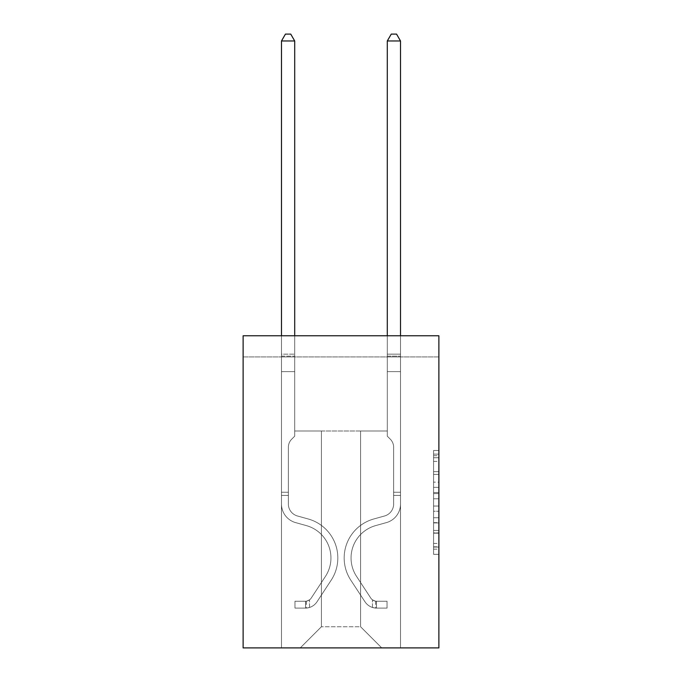 <?xml version="1.0" encoding="UTF-8"?>
<svg xmlns="http://www.w3.org/2000/svg" width="682" height="682" viewBox="0 0 682 682"><rect width="100%" height="100%" fill="white"/><g stroke="black" fill="none" stroke-linecap="round" stroke-linejoin="round"><path stroke-width="0.51" stroke-dasharray="3.41 2.56" d="M433.582 482.157L433.582 498.781L438.876 498.781L438.876 549.146L438.876 455.678L438.876 498.781L433.582 498.781L433.582 454.118L433.582 554.338L433.582 450.487L433.582 547.075L438.876 547.075L433.582 547.075L438.876 547.075L433.582 547.075L433.582 530.451L433.582 554.338L438.876 554.338L438.876 450.487L438.876 546.811L438.876 506.044L433.582 506.044L438.876 506.044L438.876 530.451L438.876 457.75L433.582 457.75L438.876 457.75L438.876 554.338L438.876 455.678L438.876 554.338L433.582 554.338L433.582 450.487L438.876 450.487L438.876 455.678L438.876 450.487L438.876 455.678L438.876 450.487L438.876 454.118L438.876 450.487L433.582 450.487L433.582 457.75L438.876 457.75L433.582 457.75L433.582 482.157L438.876 482.157M438.876 492.549L438.876 487.349L438.876 492.549L433.582 492.549L433.582 471.646L433.582 533.179L433.582 517.732L438.876 517.732L433.582 517.732L433.582 554.338L438.876 554.338L433.582 554.338L438.876 554.338L433.582 554.338L433.582 450.487L438.876 450.487L433.582 450.487L438.876 450.487L433.582 450.487L433.582 492.549L438.876 492.549M438.876 356.925L438.876 647.9L243.124 647.9L243.124 335.766L438.876 335.766L243.124 335.766L243.124 356.925L438.876 356.925L438.876 335.766L243.124 335.766L243.124 356.925L438.876 356.925M381.732 647.9L400.522 647.9L400.522 356.925L387.291 356.925L387.291 430.99L360.573 430.99L360.573 626.741L381.732 647.9L400.522 647.9L400.522 356.925L387.291 356.925L387.291 430.99L360.573 430.99L360.573 626.741L321.427 626.741L321.427 430.99L321.427 626.741L321.427 430.99L321.427 626.741L321.427 430.99L360.573 430.99L360.573 626.741L381.732 647.9L400.522 647.9L400.522 356.925L387.291 356.925L387.291 430.99L360.573 430.99L360.573 626.741L381.732 647.9L400.522 647.9L400.522 356.925L387.291 356.925L387.291 430.99L360.573 430.99L360.573 626.741L381.732 647.9L400.522 647.9L400.522 356.925L387.291 356.925L387.291 430.99L360.573 430.99L360.573 626.741L381.732 647.9L400.522 647.9L400.522 356.925L387.291 356.925L387.291 430.99L360.573 430.99L360.573 626.741L381.732 647.9L400.522 647.9L400.522 356.925L387.291 356.925L387.291 430.99L360.573 430.99L360.573 626.741L381.732 647.9L400.522 647.9L400.522 356.925L387.291 356.925L387.291 430.99L360.573 430.99L360.573 626.741L381.732 647.9L400.522 647.9L400.522 356.925L387.291 356.925L387.291 430.99L360.573 430.99L360.573 626.741L381.732 647.9L400.522 647.9L400.522 356.925L387.291 356.925L387.291 430.99L360.573 430.99L360.573 626.741L381.732 647.9L400.522 647.9L400.522 356.925L387.291 356.925L387.291 430.99L360.573 430.99L360.573 626.741L381.732 647.9L400.522 647.9L400.522 356.925L387.291 356.925L387.291 430.99L360.573 430.99L360.573 626.741L381.732 647.9L400.522 647.9L400.522 356.925L387.291 356.925L387.291 430.99L360.573 430.99L360.573 626.741L381.732 647.9L400.522 647.9L400.522 356.925L387.291 356.925L387.291 430.99L360.573 430.99L360.573 626.741L381.732 647.9L400.522 647.9L400.522 356.925L387.291 356.925L387.291 430.99L360.573 430.99L360.573 626.741L381.732 647.9L400.522 647.9L400.522 356.925L387.291 356.925L387.291 430.99L360.573 430.99L360.573 626.741L381.732 647.9L400.522 647.9L400.522 356.925L387.291 356.925L387.291 430.99L360.573 430.99L360.573 626.741L381.732 647.9L300.268 647.9L400.522 647.9L400.522 356.925L387.291 356.925L387.291 430.99L360.573 430.99L360.573 626.741L381.732 647.9L360.573 626.741L360.573 430.99L294.709 430.99L294.709 356.925L281.478 356.925L281.478 647.9L300.268 647.9L321.427 626.741L321.427 430.99L294.709 430.99L294.709 356.925L281.478 356.925L281.478 647.9L300.268 647.9L321.427 626.741L321.427 430.99L294.709 430.99L294.709 356.925L281.478 356.925L281.478 647.9L300.268 647.9L321.427 626.741L321.427 430.99L294.709 430.99L294.709 356.925L281.478 356.925L281.478 647.9L300.268 647.9L321.427 626.741L321.427 430.99L294.709 430.99L294.709 356.925L281.478 356.925L281.478 647.9L300.268 647.9L321.427 626.741L321.427 430.99L294.709 430.99L294.709 356.925L281.478 356.925L281.478 647.9L300.268 647.9L321.427 626.741L321.427 430.99L294.709 430.99L294.709 356.925L281.478 356.925L281.478 647.9L300.268 647.9L321.427 626.741L321.427 430.99L294.709 430.99L294.709 356.925L281.478 356.925L281.478 647.9L300.268 647.9L321.427 626.741L321.427 430.99L294.709 430.99L294.709 356.925L281.478 356.925L281.478 647.9L300.268 647.9L321.427 626.741L321.427 430.99L294.709 430.99L294.709 356.925L281.478 356.925L281.478 647.9L300.268 647.9L321.427 626.741L321.427 430.99L294.709 430.99L294.709 356.925L281.478 356.925L281.478 647.9L300.268 647.9L321.427 626.741L321.427 430.99L294.709 430.99L294.709 356.925L281.478 356.925L281.478 647.9L300.268 647.9L321.427 626.741L321.427 430.99L294.709 430.99L294.709 356.925L281.478 356.925L281.478 647.9L300.268 647.9L321.427 626.741L321.427 430.99L294.709 430.99L294.709 356.925L281.478 356.925L281.478 647.9L300.268 647.9L321.427 626.741L321.427 430.99L294.709 430.99L294.709 356.925L281.478 356.925L281.478 647.9L300.268 647.9L321.427 626.741L360.573 626.741L381.732 647.9M281.478 647.9L300.268 647.9L321.427 626.741L321.427 430.99L294.709 430.99L294.709 356.925L281.478 356.925L281.478 647.9L300.268 647.9L321.427 626.741L300.268 647.9L321.427 626.741L300.268 647.9L281.478 647.9L281.478 356.925L281.478 647.9M294.709 356.925L281.478 356.925L294.709 356.925L294.709 430.99L294.709 356.925M321.427 430.99L294.709 430.99L321.427 430.99M433.582 498.781L438.876 498.781L433.582 498.781M433.582 454.118L433.582 450.487L433.582 454.118L438.876 454.118L433.582 454.118M433.582 532.923L433.582 511.244L433.582 532.923L438.876 532.923L433.582 532.923M433.582 511.244L433.582 506.044L438.876 506.044L433.582 506.044L433.582 511.244L438.876 511.244L433.582 511.244M433.582 471.646L433.582 457.75L433.582 471.646L438.876 471.646L433.582 471.646M433.582 450.487L438.876 450.487L433.582 450.487L433.582 455.678L433.582 450.487L438.876 450.487M433.582 554.338L438.876 554.338L433.582 554.338L433.582 549.146L433.582 554.338M288.358 492.251L288.358 495.43L281.478 495.43L281.478 492.251L281.478 504.007L281.478 40.98L281.478 371.63L281.478 40.98L294.709 40.98L294.709 354.171L294.709 40.98L281.478 40.98L285.451 34.1L290.737 34.1L285.451 34.1L281.478 40.98L281.478 371.63L281.478 40.98L294.709 40.98L290.737 34.1L294.709 40.98L294.709 371.63L281.478 371.63L294.709 371.63L294.709 436.173L291.726 439.157A11.492 11.492 0 0 0 288.358 447.29A11.492 11.492 0 0 1 291.726 439.157L294.709 436.173L294.709 40.98L281.478 40.98L285.451 34.1L290.737 34.1L285.451 34.1L281.478 40.98L281.478 504.007A19.309 19.309 0 0 0 295.604 522.608A19.309 19.309 0 0 1 281.478 504.007L281.478 371.63L294.709 371.63L294.709 436.173L291.726 439.157A11.492 11.492 0 0 0 288.358 447.29A11.492 11.492 0 0 1 291.726 439.157L294.709 436.173L294.709 371.63L281.478 371.63L281.478 504.007A19.309 19.309 0 0 0 295.604 522.608A19.309 19.309 0 0 1 281.478 504.007L281.478 371.63L294.709 371.63L294.709 356.149L294.709 436.173L291.726 439.157A11.492 11.492 0 0 0 288.358 447.29A11.492 11.492 0 0 1 291.726 439.157L294.709 436.173L294.709 371.63L281.478 371.63L281.478 504.007A19.309 19.309 0 0 0 295.604 522.608A19.309 19.309 0 0 1 281.478 504.007L281.478 371.63L294.709 371.63L294.709 354.171L294.709 436.173L291.726 439.157A11.492 11.492 0 0 0 288.358 447.29A11.492 11.492 0 0 1 291.726 439.157L294.709 436.173L294.709 371.63L281.478 371.63L281.478 504.007A19.309 19.309 0 0 0 295.604 522.608L306.371 525.609L295.604 522.608A19.309 19.309 0 0 1 281.478 504.007L281.478 371.63L294.709 371.63L294.709 40.98L290.737 34.1L294.709 40.98L294.709 436.173L291.726 439.157A11.492 11.492 0 0 0 288.358 447.29A11.492 11.492 0 0 1 291.726 439.157L294.709 436.173L294.709 371.63L281.478 371.63L281.478 504.007L281.478 495.43L288.358 495.43L288.358 492.251L281.478 492.251L288.358 492.251L288.358 504.007L288.358 447.29L288.358 504.007A12.429 12.429 0 0 0 297.454 515.984A12.429 12.429 0 0 1 288.358 504.007L288.358 447.29L288.358 504.007L288.358 492.251L281.478 492.251L288.358 492.251L288.358 504.007A12.429 12.429 0 0 0 297.454 515.984A12.429 12.429 0 0 1 288.358 504.007L288.358 447.29L288.358 504.007A12.429 12.429 0 0 0 297.454 515.984A12.429 12.429 0 0 1 288.358 504.007L288.358 447.29L288.358 504.007L288.358 492.251L281.478 492.251M305.553 608.114A14.024 14.024 0 0 0 317.011 601.788L331.196 580.169A40.468 40.468 0 0 0 308.221 518.985L297.454 515.984A12.429 12.429 0 0 1 288.358 504.007A12.429 12.429 0 0 0 297.454 515.984A12.429 12.429 0 0 1 288.358 504.007L288.358 447.29L288.358 504.007A12.429 12.429 0 0 0 297.454 515.984A12.429 12.429 0 0 1 288.358 504.007A12.429 12.429 0 0 0 297.454 515.984L308.221 518.985L297.454 515.984A12.429 12.429 0 0 1 288.358 504.007A12.429 12.429 0 0 0 297.454 515.984L308.221 518.985A40.468 40.468 0 0 1 331.196 580.169A40.468 40.468 0 0 0 308.221 518.985L297.454 515.984A12.429 12.429 0 0 1 288.358 504.007A12.429 12.429 0 0 0 297.454 515.984A12.429 12.429 0 0 1 288.358 504.007A12.429 12.429 0 0 0 297.454 515.984L308.221 518.985L297.454 515.984A12.429 12.429 0 0 1 288.358 504.007A12.429 12.429 0 0 0 297.454 515.984L308.221 518.985A40.468 40.468 0 0 1 331.196 580.169A40.468 40.468 0 0 0 308.221 518.985L297.454 515.984L308.221 518.985A40.468 40.468 0 0 1 331.196 580.169L317.011 601.788L331.196 580.169A40.468 40.468 0 0 0 308.221 518.985L297.454 515.984L308.221 518.985A40.468 40.468 0 0 1 331.196 580.169A40.468 40.468 0 0 0 308.221 518.985L297.454 515.984L308.221 518.985A40.468 40.468 0 0 1 331.196 580.169A40.468 40.468 0 0 0 308.221 518.985A40.468 40.468 0 0 1 331.196 580.169L317.011 601.788L331.196 580.169A40.468 40.468 0 0 0 308.221 518.985A40.468 40.468 0 0 1 331.196 580.169L317.011 601.788A14.024 14.024 0 0 1 309.526 607.457A14.024 14.024 0 0 0 317.011 601.788L331.196 580.169A40.468 40.468 0 0 0 308.221 518.985A40.468 40.468 0 0 1 331.196 580.169A40.468 40.468 0 0 0 308.221 518.985A40.468 40.468 0 0 1 331.196 580.169L317.011 601.788L331.196 580.169A40.468 40.468 0 0 0 308.221 518.985A40.468 40.468 0 0 1 331.196 580.169L317.011 601.788A14.024 14.024 0 0 1 309.526 607.457C305.442 608.327 305.442 608.327 309.526 607.457C305.442 608.327 305.442 608.327 309.526 607.457A14.024 14.024 0 0 0 317.011 601.788L331.196 580.169L317.011 601.788A14.024 14.024 0 0 1 309.526 607.457C305.442 608.327 305.442 608.327 309.526 607.457C305.442 608.327 305.442 608.327 309.526 607.457A14.024 14.024 0 0 0 317.011 601.788L331.196 580.169L317.011 601.788A14.024 14.024 0 0 1 309.526 607.457C305.442 608.327 305.442 608.327 309.526 607.457C305.442 608.327 305.442 608.327 309.526 607.457A14.024 14.024 0 0 0 317.011 601.788L331.196 580.169L317.011 601.788A14.024 14.024 0 0 1 309.526 607.457C305.442 608.327 305.442 608.327 309.526 607.457C305.442 608.327 305.442 608.327 309.526 607.457A14.024 14.024 0 0 0 317.011 601.788A14.024 14.024 0 0 1 305.553 608.114L305.553 601.234A7.144 7.144 0 0 0 311.265 598.012L325.442 576.401A33.597 33.597 0 0 0 306.371 525.609L295.604 522.608A19.309 19.309 0 0 1 281.478 504.007A19.309 19.309 0 0 0 295.604 522.608A19.309 19.309 0 0 1 281.478 504.007A19.309 19.309 0 0 0 295.604 522.608L306.371 525.609A33.597 33.597 0 0 1 325.442 576.401A33.597 33.597 0 0 0 306.371 525.609L295.604 522.608A19.309 19.309 0 0 1 281.478 504.007A19.309 19.309 0 0 0 295.604 522.608L306.371 525.609L295.604 522.608A19.309 19.309 0 0 1 281.478 504.007A19.309 19.309 0 0 0 295.604 522.608A19.309 19.309 0 0 1 281.478 504.007A19.309 19.309 0 0 0 295.604 522.608L306.371 525.609L295.604 522.608A19.309 19.309 0 0 1 281.478 504.007A19.309 19.309 0 0 0 295.604 522.608L306.371 525.609A33.597 33.597 0 0 1 325.442 576.401A33.597 33.597 0 0 0 306.371 525.609L295.604 522.608L306.371 525.609A33.597 33.597 0 0 1 325.442 576.401L311.265 598.012L325.442 576.401A33.597 33.597 0 0 0 306.371 525.609L295.604 522.608L306.371 525.609A33.597 33.597 0 0 1 325.442 576.401A33.597 33.597 0 0 0 306.371 525.609L295.604 522.608L306.371 525.609A33.597 33.597 0 0 1 325.442 576.401A33.597 33.597 0 0 0 306.371 525.609A33.597 33.597 0 0 1 325.442 576.401L311.265 598.012L325.442 576.401A33.597 33.597 0 0 0 306.371 525.609A33.597 33.597 0 0 1 325.442 576.401L311.265 598.012A7.144 7.144 0 0 1 309.526 599.853C305.51 601.694 305.51 601.694 309.526 599.853C305.51 601.694 305.51 601.694 309.526 599.853A7.144 7.144 0 0 0 311.265 598.012L325.442 576.401A33.597 33.597 0 0 0 306.371 525.609A33.597 33.597 0 0 1 325.442 576.401A33.597 33.597 0 0 0 306.371 525.609A33.597 33.597 0 0 1 325.442 576.401L311.265 598.012L325.442 576.401A33.597 33.597 0 0 0 306.371 525.609A33.597 33.597 0 0 1 325.442 576.401L311.265 598.012A7.144 7.144 0 0 1 309.526 599.853C305.51 601.694 305.51 601.694 309.526 599.853C305.51 601.694 305.51 601.694 309.526 599.853A7.144 7.144 0 0 0 311.265 598.012L325.442 576.401L311.265 598.012A7.144 7.144 0 0 1 309.526 599.853C305.51 601.694 305.51 601.694 309.526 599.853C305.51 601.694 305.51 601.694 309.526 599.853A7.144 7.144 0 0 0 311.265 598.012L325.442 576.401L311.265 598.012A7.144 7.144 0 0 1 309.526 599.853C305.51 601.694 305.51 601.694 309.526 599.853C305.51 601.694 305.51 601.694 309.526 599.853A7.144 7.144 0 0 0 311.265 598.012L325.442 576.401L311.265 598.012A7.144 7.144 0 0 1 309.526 599.853C305.51 601.694 305.51 601.694 309.526 599.853C305.51 601.694 305.51 601.694 309.526 599.853A7.144 7.144 0 0 0 311.265 598.012A7.144 7.144 0 0 1 305.553 601.234L305.553 608.114L294.974 608.114L305.553 608.114A14.024 14.024 0 0 0 317.011 601.788A14.024 14.024 0 0 1 305.553 608.114L305.553 601.234L294.974 601.234L305.553 601.234A7.144 7.144 0 0 0 311.265 598.012A7.144 7.144 0 0 1 305.553 601.234L305.553 608.114L294.974 608.114L294.974 601.234L294.974 608.114L305.553 608.114A14.024 14.024 0 0 0 317.011 601.788A14.024 14.024 0 0 1 305.553 608.114L305.553 601.234L294.974 601.234L305.553 601.234A7.144 7.144 0 0 0 311.265 598.012A7.144 7.144 0 0 1 305.553 601.234L305.553 608.114L294.974 608.114L294.974 601.234L294.974 608.114L305.553 608.114A14.024 14.024 0 0 0 317.011 601.788A14.024 14.024 0 0 1 305.553 608.114L305.553 601.234L294.974 601.234L305.553 601.234A7.144 7.144 0 0 0 311.265 598.012A7.144 7.144 0 0 1 305.553 601.234L305.553 608.114L294.974 608.114L294.974 601.234L294.974 608.114L305.553 608.114A14.024 14.024 0 0 0 317.011 601.788A14.024 14.024 0 0 1 305.553 608.114L305.553 601.234L294.974 601.234L305.553 601.234A7.144 7.144 0 0 0 311.265 598.012A7.144 7.144 0 0 1 305.553 601.234L305.553 608.114L294.974 608.114L294.974 601.234L294.974 608.114L305.553 608.114M393.642 492.251L393.642 495.43L400.522 495.43L400.522 492.251L400.522 504.007L400.522 40.98L400.522 371.63L400.522 40.98L387.291 40.98L387.291 354.171L387.291 40.98L400.522 40.98L396.549 34.1L391.263 34.1L396.549 34.1L400.522 40.98L400.522 371.63L400.522 40.98L387.291 40.98L391.263 34.1L387.291 40.98L387.291 371.63L400.522 371.63L400.522 40.98L396.549 34.1L391.263 34.1L396.549 34.1L400.522 40.98L400.522 371.63L400.522 40.98L387.291 40.98L400.522 40.98L396.549 34.1L391.263 34.1L387.291 40.98L391.263 34.1L396.549 34.1L400.522 40.98L400.522 371.63L387.291 371.63L387.291 436.173L390.275 439.157A11.492 11.492 0 0 1 393.642 447.29A11.492 11.492 0 0 0 390.275 439.157L387.291 436.173L387.291 40.98L387.291 371.63L400.522 371.63L400.522 504.007A19.309 19.309 0 0 1 386.396 522.608A19.309 19.309 0 0 0 400.522 504.007L400.522 371.63L387.291 371.63L387.291 436.173L390.275 439.157A11.492 11.492 0 0 1 393.642 447.29A11.492 11.492 0 0 0 390.275 439.157L387.291 436.173L387.291 40.98L400.522 40.98L387.291 40.98L391.263 34.1L387.291 40.98L387.291 371.63L400.522 371.63L400.522 504.007A19.309 19.309 0 0 1 386.396 522.608A19.309 19.309 0 0 0 400.522 504.007L400.522 371.63L387.291 371.63L387.291 436.173L390.275 439.157A11.492 11.492 0 0 1 393.642 447.29A11.492 11.492 0 0 0 390.275 439.157L387.291 436.173L387.291 40.98L400.522 40.98L396.549 34.1L391.263 34.1L396.549 34.1L400.522 40.98L400.522 354.171L400.522 40.98L387.291 40.98L391.263 34.1L387.291 40.98L387.291 371.63L400.522 371.63L400.522 504.007A19.309 19.309 0 0 1 386.396 522.608A19.309 19.309 0 0 0 400.522 504.007L400.522 371.63L387.291 371.63L387.291 436.173L390.275 439.157A11.492 11.492 0 0 1 393.642 447.29A11.492 11.492 0 0 0 390.275 439.157L387.291 436.173L387.291 40.98L400.522 40.98L396.549 34.1L391.263 34.1L396.549 34.1L400.522 40.98L400.522 356.149L400.522 40.98L387.291 40.98L391.263 34.1L387.291 40.98L387.291 371.63L400.522 371.63L400.522 504.007A19.309 19.309 0 0 1 386.396 522.608L375.629 525.609L386.396 522.608A19.309 19.309 0 0 0 400.522 504.007L400.522 371.63L387.291 371.63L387.291 436.173L390.275 439.157A11.492 11.492 0 0 1 393.642 447.29A11.492 11.492 0 0 0 390.275 439.157L387.291 436.173L387.291 40.98L400.522 40.98L396.549 34.1L391.263 34.1L396.549 34.1L400.522 40.98L400.522 504.007A19.309 19.309 0 0 1 386.396 522.608A19.309 19.309 0 0 0 400.522 504.007L400.522 371.63L387.291 371.63L387.291 436.173L390.275 439.157A11.492 11.492 0 0 1 393.642 447.29A11.492 11.492 0 0 0 390.275 439.157L387.291 436.173L387.291 371.63L400.522 371.63L400.522 504.007A19.309 19.309 0 0 1 386.396 522.608A19.309 19.309 0 0 0 400.522 504.007L400.522 371.63L387.291 371.63L387.291 356.149L387.291 436.173L390.275 439.157A11.492 11.492 0 0 1 393.642 447.29A11.492 11.492 0 0 0 390.275 439.157L387.291 436.173L387.291 371.63L400.522 371.63L400.522 504.007A19.309 19.309 0 0 1 386.396 522.608L375.629 525.609L386.396 522.608A19.309 19.309 0 0 0 400.522 504.007L400.522 371.63L387.291 371.63L387.291 354.171L387.291 436.173L390.275 439.157A11.492 11.492 0 0 1 393.642 447.29A11.492 11.492 0 0 0 390.275 439.157L387.291 436.173L387.291 371.63L400.522 371.63L400.522 504.007A19.309 19.309 0 0 1 386.396 522.608A19.309 19.309 0 0 0 400.522 504.007L400.522 371.63L387.291 371.63L387.291 40.98L391.263 34.1L387.291 40.98L387.291 436.173L390.275 439.157A11.492 11.492 0 0 1 393.642 447.29A11.492 11.492 0 0 0 390.275 439.157L387.291 436.173L387.291 371.63L400.522 371.63L400.522 504.007L400.522 495.43L393.642 495.43L393.642 492.251L400.522 492.251L393.642 492.251L393.642 504.007L393.642 447.29L393.642 504.007A12.429 12.429 0 0 1 384.546 515.984A12.429 12.429 0 0 0 393.642 504.007L393.642 447.29L393.642 504.007L393.642 492.251L400.522 492.251L393.642 492.251L393.642 504.007A12.429 12.429 0 0 1 384.546 515.984A12.429 12.429 0 0 0 393.642 504.007L393.642 447.29L393.642 504.007A12.429 12.429 0 0 1 384.546 515.984A12.429 12.429 0 0 0 393.642 504.007L393.642 447.29L393.642 504.007L393.642 492.251L400.522 492.251L393.642 492.251L393.642 504.007A12.429 12.429 0 0 1 384.546 515.984L373.779 518.985L384.546 515.984A12.429 12.429 0 0 0 393.642 504.007L393.642 447.29L393.642 504.007A12.429 12.429 0 0 1 384.546 515.984A12.429 12.429 0 0 0 393.642 504.007L393.642 447.29L393.642 504.007L393.642 492.251L400.522 492.251L393.642 492.251L393.642 504.007A12.429 12.429 0 0 1 384.546 515.984A12.429 12.429 0 0 0 393.642 504.007L393.642 447.29L393.642 504.007A12.429 12.429 0 0 1 384.546 515.984L373.779 518.985L384.546 515.984A12.429 12.429 0 0 0 393.642 504.007L393.642 447.29L393.642 504.007L393.642 492.251L400.522 492.251M376.447 608.114A14.024 14.024 0 0 1 364.989 601.788L350.804 580.169A40.468 40.468 0 0 1 373.779 518.985L384.546 515.984A12.429 12.429 0 0 0 393.642 504.007A12.429 12.429 0 0 1 384.546 515.984A12.429 12.429 0 0 0 393.642 504.007L393.642 447.29L393.642 504.007A12.429 12.429 0 0 1 384.546 515.984L373.779 518.985A40.468 40.468 0 0 0 350.804 580.169A40.468 40.468 0 0 1 373.779 518.985L384.546 515.984A12.429 12.429 0 0 0 393.642 504.007A12.429 12.429 0 0 1 384.546 515.984A12.429 12.429 0 0 0 393.642 504.007A12.429 12.429 0 0 1 384.546 515.984L373.779 518.985L384.546 515.984A12.429 12.429 0 0 0 393.642 504.007A12.429 12.429 0 0 1 384.546 515.984L373.779 518.985L384.546 515.984A12.429 12.429 0 0 0 393.642 504.007A12.429 12.429 0 0 1 384.546 515.984A12.429 12.429 0 0 0 393.642 504.007A12.429 12.429 0 0 1 384.546 515.984L373.779 518.985A40.468 40.468 0 0 0 350.804 580.169A40.468 40.468 0 0 1 373.779 518.985L384.546 515.984A12.429 12.429 0 0 0 393.642 504.007A12.429 12.429 0 0 1 384.546 515.984L373.779 518.985L384.546 515.984A12.429 12.429 0 0 0 393.642 504.007A12.429 12.429 0 0 1 384.546 515.984A12.429 12.429 0 0 0 393.642 504.007A12.429 12.429 0 0 1 384.546 515.984L373.779 518.985L384.546 515.984A12.429 12.429 0 0 0 393.642 504.007A12.429 12.429 0 0 1 384.546 515.984L373.779 518.985A40.468 40.468 0 0 0 350.804 580.169L364.989 601.788L350.804 580.169A40.468 40.468 0 0 1 373.779 518.985L384.546 515.984L373.779 518.985A40.468 40.468 0 0 0 350.804 580.169A40.468 40.468 0 0 1 373.779 518.985L384.546 515.984L373.779 518.985A40.468 40.468 0 0 0 350.804 580.169A40.468 40.468 0 0 1 373.779 518.985L384.546 515.984L373.779 518.985A40.468 40.468 0 0 0 350.804 580.169L364.989 601.788L350.804 580.169A40.468 40.468 0 0 1 373.779 518.985L384.546 515.984L373.779 518.985A40.468 40.468 0 0 0 350.804 580.169A40.468 40.468 0 0 1 373.779 518.985L384.546 515.984L373.779 518.985A40.468 40.468 0 0 0 350.804 580.169A40.468 40.468 0 0 1 373.779 518.985L384.546 515.984L373.779 518.985A40.468 40.468 0 0 0 350.804 580.169L364.989 601.788A14.024 14.024 0 0 0 372.474 607.457A14.024 14.024 0 0 1 364.989 601.788L350.804 580.169A40.468 40.468 0 0 1 373.779 518.985A40.468 40.468 0 0 0 350.804 580.169A40.468 40.468 0 0 1 373.779 518.985A40.468 40.468 0 0 0 350.804 580.169L364.989 601.788L350.804 580.169A40.468 40.468 0 0 1 373.779 518.985A40.468 40.468 0 0 0 350.804 580.169L364.989 601.788L350.804 580.169A40.468 40.468 0 0 1 373.779 518.985A40.468 40.468 0 0 0 350.804 580.169A40.468 40.468 0 0 1 373.779 518.985A40.468 40.468 0 0 0 350.804 580.169L364.989 601.788A14.024 14.024 0 0 0 372.474 607.457C376.558 608.327 376.558 608.327 372.474 607.457C376.558 608.327 376.558 608.327 372.474 607.457A14.024 14.024 0 0 1 364.989 601.788L350.804 580.169A40.468 40.468 0 0 1 373.779 518.985A40.468 40.468 0 0 0 350.804 580.169L364.989 601.788L350.804 580.169A40.468 40.468 0 0 1 373.779 518.985A40.468 40.468 0 0 0 350.804 580.169A40.468 40.468 0 0 1 373.779 518.985A40.468 40.468 0 0 0 350.804 580.169L364.989 601.788L350.804 580.169A40.468 40.468 0 0 1 373.779 518.985A40.468 40.468 0 0 0 350.804 580.169L364.989 601.788A14.024 14.024 0 0 0 372.474 607.457C376.558 608.327 376.558 608.327 372.474 607.457C376.558 608.327 376.558 608.327 372.474 607.457A14.024 14.024 0 0 1 364.989 601.788L350.804 580.169L364.989 601.788A14.024 14.024 0 0 0 372.474 607.457C376.558 608.327 376.558 608.327 372.474 607.457C376.558 608.327 376.558 608.327 372.474 607.457A14.024 14.024 0 0 1 364.989 601.788L350.804 580.169L364.989 601.788A14.024 14.024 0 0 0 372.474 607.457C376.558 608.327 376.558 608.327 372.474 607.457C376.558 608.327 376.558 608.327 372.474 607.457A14.024 14.024 0 0 1 364.989 601.788L350.804 580.169L364.989 601.788A14.024 14.024 0 0 0 372.474 607.457C376.558 608.327 376.558 608.327 372.474 607.457C376.558 608.327 376.558 608.327 372.474 607.457A14.024 14.024 0 0 1 364.989 601.788L350.804 580.169L364.989 601.788A14.024 14.024 0 0 0 372.474 607.457C376.558 608.327 376.558 608.327 372.474 607.457C376.558 608.327 376.558 608.327 372.474 607.457A14.024 14.024 0 0 1 364.989 601.788L350.804 580.169L364.989 601.788A14.024 14.024 0 0 0 372.474 607.457C376.558 608.327 376.558 608.327 372.474 607.457C376.558 608.327 376.558 608.327 372.474 607.457A14.024 14.024 0 0 1 364.989 601.788L350.804 580.169L364.989 601.788A14.024 14.024 0 0 0 372.474 607.457C376.558 608.327 376.558 608.327 372.474 607.457C376.558 608.327 376.558 608.327 372.474 607.457A14.024 14.024 0 0 1 364.989 601.788A14.024 14.024 0 0 0 376.447 608.114L376.447 601.234A7.144 7.144 0 0 1 370.735 598.012L356.558 576.401A33.597 33.597 0 0 1 375.629 525.609A33.597 33.597 0 0 0 356.558 576.401A33.597 33.597 0 0 1 375.629 525.609L386.396 522.608A19.309 19.309 0 0 0 400.522 504.007A19.309 19.309 0 0 1 386.396 522.608L375.629 525.609L386.396 522.608A19.309 19.309 0 0 0 400.522 504.007A19.309 19.309 0 0 1 386.396 522.608A19.309 19.309 0 0 0 400.522 504.007A19.309 19.309 0 0 1 386.396 522.608L375.629 525.609L386.396 522.608A19.309 19.309 0 0 0 400.522 504.007A19.309 19.309 0 0 1 386.396 522.608L375.629 525.609A33.597 33.597 0 0 0 356.558 576.401A33.597 33.597 0 0 1 375.629 525.609L386.396 522.608A19.309 19.309 0 0 0 400.522 504.007A19.309 19.309 0 0 1 386.396 522.608A19.309 19.309 0 0 0 400.522 504.007A19.309 19.309 0 0 1 386.396 522.608L375.629 525.609L386.396 522.608A19.309 19.309 0 0 0 400.522 504.007A19.309 19.309 0 0 1 386.396 522.608L375.629 525.609L386.396 522.608A19.309 19.309 0 0 0 400.522 504.007A19.309 19.309 0 0 1 386.396 522.608A19.309 19.309 0 0 0 400.522 504.007A19.309 19.309 0 0 1 386.396 522.608L375.629 525.609A33.597 33.597 0 0 0 356.558 576.401L370.735 598.012L356.558 576.401A33.597 33.597 0 0 1 375.629 525.609L386.396 522.608A19.309 19.309 0 0 0 400.522 504.007A19.309 19.309 0 0 1 386.396 522.608L375.629 525.609A33.597 33.597 0 0 0 356.558 576.401A33.597 33.597 0 0 1 375.629 525.609L386.396 522.608L375.629 525.609A33.597 33.597 0 0 0 356.558 576.401A33.597 33.597 0 0 1 375.629 525.609L386.396 522.608L375.629 525.609A33.597 33.597 0 0 0 356.558 576.401L370.735 598.012L356.558 576.401A33.597 33.597 0 0 1 375.629 525.609L386.396 522.608L375.629 525.609A33.597 33.597 0 0 0 356.558 576.401A33.597 33.597 0 0 1 375.629 525.609L386.396 522.608L375.629 525.609A33.597 33.597 0 0 0 356.558 576.401A33.597 33.597 0 0 1 375.629 525.609L386.396 522.608L375.629 525.609A33.597 33.597 0 0 0 356.558 576.401L370.735 598.012A7.144 7.144 0 0 0 372.474 599.853C376.49 601.694 376.49 601.694 372.474 599.853C376.49 601.694 376.49 601.694 372.474 599.853A7.144 7.144 0 0 1 370.735 598.012L356.558 576.401A33.597 33.597 0 0 1 375.629 525.609A33.597 33.597 0 0 0 356.558 576.401A33.597 33.597 0 0 1 375.629 525.609A33.597 33.597 0 0 0 356.558 576.401L370.735 598.012L356.558 576.401A33.597 33.597 0 0 1 375.629 525.609A33.597 33.597 0 0 0 356.558 576.401L370.735 598.012L356.558 576.401A33.597 33.597 0 0 1 375.629 525.609A33.597 33.597 0 0 0 356.558 576.401A33.597 33.597 0 0 1 375.629 525.609A33.597 33.597 0 0 0 356.558 576.401L370.735 598.012A7.144 7.144 0 0 0 372.474 599.853C376.49 601.694 376.49 601.694 372.474 599.853C376.49 601.694 376.49 601.694 372.474 599.853A7.144 7.144 0 0 1 370.735 598.012L356.558 576.401A33.597 33.597 0 0 1 375.629 525.609A33.597 33.597 0 0 0 356.558 576.401L370.735 598.012L356.558 576.401A33.597 33.597 0 0 1 375.629 525.609A33.597 33.597 0 0 0 356.558 576.401A33.597 33.597 0 0 1 375.629 525.609A33.597 33.597 0 0 0 356.558 576.401L370.735 598.012L356.558 576.401A33.597 33.597 0 0 1 375.629 525.609A33.597 33.597 0 0 0 356.558 576.401L370.735 598.012A7.144 7.144 0 0 0 372.474 599.853C376.49 601.694 376.49 601.694 372.474 599.853C376.49 601.694 376.49 601.694 372.474 599.853A7.144 7.144 0 0 1 370.735 598.012L356.558 576.401L370.735 598.012A7.144 7.144 0 0 0 372.474 599.853C376.49 601.694 376.49 601.694 372.474 599.853C376.49 601.694 376.49 601.694 372.474 599.853A7.144 7.144 0 0 1 370.735 598.012L356.558 576.401L370.735 598.012A7.144 7.144 0 0 0 372.474 599.853C376.49 601.694 376.49 601.694 372.474 599.853C376.49 601.694 376.49 601.694 372.474 599.853A7.144 7.144 0 0 1 370.735 598.012L356.558 576.401L370.735 598.012A7.144 7.144 0 0 0 372.474 599.853C376.49 601.694 376.49 601.694 372.474 599.853C376.49 601.694 376.49 601.694 372.474 599.853A7.144 7.144 0 0 1 370.735 598.012L356.558 576.401L370.735 598.012A7.144 7.144 0 0 0 372.474 599.853C376.49 601.694 376.49 601.694 372.474 599.853C376.49 601.694 376.49 601.694 372.474 599.853A7.144 7.144 0 0 1 370.735 598.012L356.558 576.401L370.735 598.012A7.144 7.144 0 0 0 372.474 599.853C376.49 601.694 376.49 601.694 372.474 599.853C376.49 601.694 376.49 601.694 372.474 599.853A7.144 7.144 0 0 1 370.735 598.012L356.558 576.401L370.735 598.012A7.144 7.144 0 0 0 372.474 599.853C376.49 601.694 376.49 601.694 372.474 599.853C376.49 601.694 376.49 601.694 372.474 599.853A7.144 7.144 0 0 1 370.735 598.012A7.144 7.144 0 0 0 376.447 601.234L376.447 608.114L387.026 608.114L376.447 608.114A14.024 14.024 0 0 1 364.989 601.788A14.024 14.024 0 0 0 376.447 608.114L376.447 601.234L387.026 601.234L376.447 601.234A7.144 7.144 0 0 1 370.735 598.012A7.144 7.144 0 0 0 376.447 601.234L376.447 608.114L387.026 608.114L387.026 601.234L387.026 608.114L376.447 608.114A14.024 14.024 0 0 1 364.989 601.788A14.024 14.024 0 0 0 376.447 608.114L376.447 601.234L387.026 601.234L376.447 601.234A7.144 7.144 0 0 1 370.735 598.012A7.144 7.144 0 0 0 376.447 601.234L376.447 608.114L387.026 608.114L387.026 601.234L387.026 608.114L376.447 608.114A14.024 14.024 0 0 1 364.989 601.788A14.024 14.024 0 0 0 376.447 608.114L376.447 601.234L387.026 601.234L376.447 601.234A7.144 7.144 0 0 1 370.735 598.012A7.144 7.144 0 0 0 376.447 601.234L376.447 608.114L387.026 608.114L387.026 601.234L387.026 608.114L376.447 608.114A14.024 14.024 0 0 1 364.989 601.788A14.024 14.024 0 0 0 376.447 608.114L376.447 601.234L387.026 601.234L376.447 601.234A7.144 7.144 0 0 1 370.735 598.012A7.144 7.144 0 0 0 376.447 601.234L376.447 608.114L387.026 608.114L387.026 601.234L387.026 608.114L376.447 608.114A14.024 14.024 0 0 1 364.989 601.788A14.024 14.024 0 0 0 376.447 608.114L376.447 601.234L387.026 601.234L376.447 601.234A7.144 7.144 0 0 1 370.735 598.012A7.144 7.144 0 0 0 376.447 601.234L376.447 608.114L387.026 608.114L387.026 601.234L387.026 608.114L376.447 608.114A14.024 14.024 0 0 1 364.989 601.788A14.024 14.024 0 0 0 376.447 608.114L376.447 601.234L387.026 601.234L376.447 601.234A7.144 7.144 0 0 1 370.735 598.012A7.144 7.144 0 0 0 376.447 601.234L376.447 608.114L387.026 608.114L387.026 601.234L387.026 608.114L376.447 608.114A14.024 14.024 0 0 1 364.989 601.788A14.024 14.024 0 0 0 376.447 608.114L376.447 601.234L387.026 601.234L376.447 601.234A7.144 7.144 0 0 1 370.735 598.012A7.144 7.144 0 0 0 376.447 601.234L376.447 608.114L387.026 608.114L387.026 601.234L387.026 608.114L376.447 608.114A14.024 14.024 0 0 1 364.989 601.788A14.024 14.024 0 0 0 376.447 608.114L376.447 601.234L387.026 601.234L376.447 601.234A7.144 7.144 0 0 1 370.735 598.012A7.144 7.144 0 0 0 376.447 601.234L376.447 608.114L387.026 608.114L387.026 601.234L387.026 608.114L376.447 608.114M281.478 335.766L281.478 40.98L294.709 40.98L281.478 40.98L285.451 34.1L290.737 34.1L285.451 34.1L281.478 40.98L281.478 354.171L281.478 40.98L294.709 40.98L290.737 34.1L294.709 40.98L294.709 354.171L294.709 40.98L281.478 40.98L285.451 34.1L290.737 34.1L285.451 34.1L281.478 40.98L294.709 40.98L290.737 34.1L294.709 40.98L294.709 335.766M387.291 335.766L387.291 354.171L400.522 354.171L387.291 354.171L400.522 354.171L387.291 354.171L400.522 354.171L387.291 354.171L400.522 354.171L387.291 354.171L400.522 354.171L387.291 354.171L400.522 354.171L387.291 354.171L400.522 354.171L387.291 354.171L400.522 354.171L387.291 354.171L400.522 354.171L387.291 354.171L387.291 356.149L387.291 40.98L391.263 34.1L387.291 40.98L400.522 40.98L387.291 40.98L400.522 40.98L396.549 34.1L391.263 34.1L396.549 34.1L400.522 40.98L400.522 354.171L400.522 40.98L387.291 40.98L391.263 34.1L387.291 40.98L387.291 354.171L387.291 40.98L400.522 40.98L396.549 34.1L391.263 34.1L396.549 34.1L400.522 40.98L400.522 335.766M294.974 601.234L305.289 601.234L294.974 601.234L294.974 608.114L294.974 601.234M281.478 354.171L281.478 356.149L281.478 354.171L294.709 354.171L281.478 354.171M309.526 607.457C305.442 608.327 305.442 608.327 309.526 607.457C305.442 608.327 305.442 608.327 309.526 607.457L309.526 599.853L309.526 607.457M294.709 40.98L290.737 34.1L285.451 34.1L281.478 40.98M387.026 601.234L376.711 601.234L387.026 601.234L387.026 608.114L387.026 601.234M372.474 607.457C376.558 608.327 376.558 608.327 372.474 607.457C376.558 608.327 376.558 608.327 372.474 607.457L372.474 599.853L372.474 607.457M387.291 356.149L387.291 371.63L387.291 356.149L400.522 356.149L387.291 356.149M400.522 40.98L396.549 34.1L391.263 34.1L387.291 40.98M433.582 530.451L438.876 530.451L433.582 530.451M433.582 522.668L438.876 522.668M433.582 474.374L438.876 474.374L433.582 474.374M433.582 455.678L438.876 455.678M433.582 549.146L438.876 549.146M433.582 543.435L438.876 543.435M433.582 461.39L438.876 461.39M433.582 493.58L438.876 493.58L433.582 493.58M433.582 522.923L438.876 522.923L433.582 522.923M433.582 533.179L438.876 533.179L433.582 533.179M433.582 487.349L438.876 487.349L433.582 487.349M281.478 356.149L294.709 356.149L281.478 356.149M393.642 495.43L400.522 495.43L393.642 495.43M288.358 495.43L281.478 495.43L288.358 495.43M433.582 546.811L438.876 546.811M433.582 547.075L438.876 547.075M433.582 457.75L438.876 457.75M306.346 601.157L306.346 608.08M375.654 601.157L375.654 608.08"/><path stroke-width="1.02" d="M438.876 335.766L438.876 647.9L243.124 647.9L243.124 335.766L438.876 335.766M294.709 335.766L294.709 40.98L281.478 40.98L281.478 335.766M281.478 40.98L285.451 34.1L290.737 34.1L294.709 40.98M400.522 335.766L400.522 40.98L387.291 40.98L387.291 335.766M387.291 40.98L391.263 34.1L396.549 34.1L400.522 40.98"/></g></svg>

